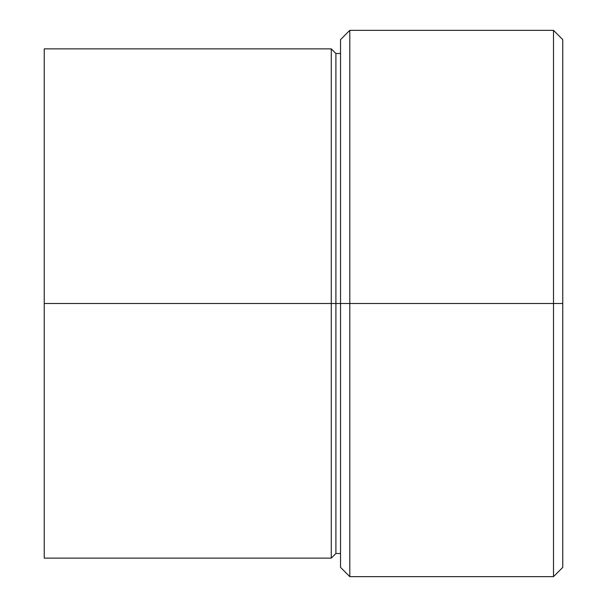 <?xml version="1.0" encoding="UTF-8"?>
<svg xmlns="http://www.w3.org/2000/svg" width="607" height="607" viewBox="0 0 607 607"><rect width="100%" height="100%" fill="white"/><g stroke="black" fill="none" stroke-linecap="round" stroke-linejoin="round"><path stroke-width="0.91" d="M340.535 53.499L335.906 53.499L335.906 303.5L340.535 303.5L340.535 567.393L340.535 303.5L349.799 303.5L349.799 30.35L349.799 303.5L553.501 303.5L553.501 576.65L553.501 303.5L562.757 303.5L562.757 39.607L562.757 567.393L562.757 303.5L349.799 303.5L349.799 576.65L349.799 303.5L335.906 303.5L335.906 53.499L335.906 303.5L331.278 303.5L331.278 48.871L331.278 303.5L44.243 303.5L44.243 558.129L44.243 303.5L331.278 303.5L331.278 48.871L44.243 48.871L44.243 303.5L44.243 48.871M331.278 558.129L331.278 303.5L331.278 558.129L331.278 303.5L335.906 303.5L335.906 553.501L331.278 558.129L44.243 558.129M553.501 303.5L553.501 30.35L553.501 303.5M340.535 303.5L340.535 39.607L340.535 303.5M335.906 303.5L335.906 553.501L335.906 303.5M335.906 53.499L331.278 48.871M340.535 567.393L349.799 576.65L553.501 576.65L562.757 567.393M340.535 553.501L335.906 553.501M562.757 39.607L553.501 30.35L349.799 30.35L340.535 39.607"/></g></svg>
